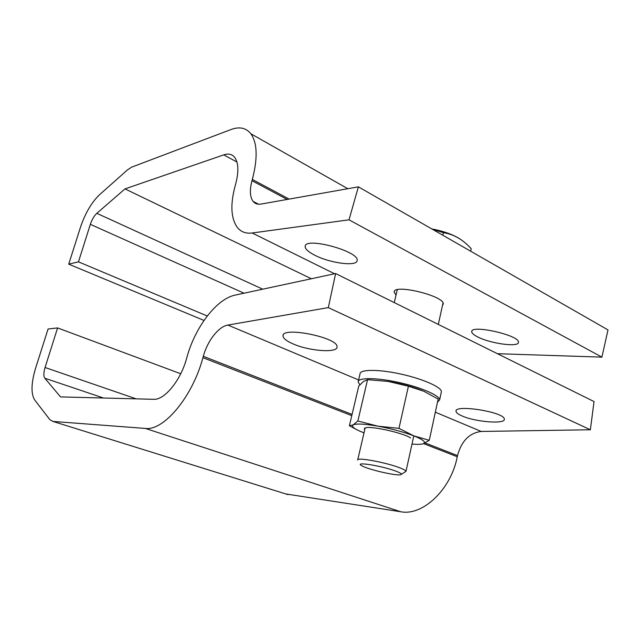 <?xml version="1.0" encoding="UTF-8"?>
<svg xmlns="http://www.w3.org/2000/svg" width="640" height="640" viewBox="0 0 640 640"><rect width="100%" height="100%" fill="white"/><g stroke="black" fill="none" stroke-linecap="round" stroke-linejoin="round"><path stroke-width="0.96" d="M398.976 428.368L413.976 435.928C403.616 431.984 391.584 428.728 377.88 426.16L398.976 428.368L408.416 386.216L388.136 381.432L367.552 379.672L363.408 381.504L358.768 386.08L349.392 425.744L353.192 424.888L357.864 420.984L377.88 426.16C364.608 423.872 356.376 423.448 353.192 424.888C350.984 426.544 354.592 429.2 364 432.864M388.136 381.432C400.768 383.536 412.088 386.56 422.08 390.512M367.552 379.672L357.864 420.984M408.416 386.216L423.808 391.24L438.168 399.072L429.272 440.304L423.152 443.784C426.504 442.408 423.448 439.784 413.976 435.928L429.272 440.304M412 444.048C417.376 444.528 421.096 444.44 423.152 443.784M349.392 425.744L357.736 430.176M410.664 437.968C403.76 433.112 371.744 425.872 365.76 427.776C364.32 428.112 363.992 428.712 364.768 429.576M460.352 239.208C453.12 234.544 443.6 231.112 431.8 228.928M470.648 251.2L471.192 248.688C462.976 239.592 453.704 234.256 443.384 232.672L432.296 229.216M443.384 232.672L442.808 235.24M395.224 470.912C400.832 472.976 402.632 474.264 400.632 474.76C395.936 476 367.152 469.256 361.656 465.656C353.76 461.432 380.744 465.56 395.224 470.912M357.688 460.048C356.056 457.032 384.296 462.032 398.704 467.416C403.32 469.112 405.752 470.4 406.008 471.296L401.464 474.248M359.888 384.8L358.12 381.96C357.768 377.52 376.104 377.48 398.28 382.336C420.456 387.136 439.672 395.416 439.648 399.848L437.496 402.2M441.208 392.6L441.408 391.664C441.472 387.072 422.328 378.672 400.192 373.912C378.056 369.104 359.712 369.328 360.024 373.928L358.312 381.16M293.08 343.904C286.56 341.064 283.2 338.424 283 335.968C281.44 326.056 338.448 337.488 337.04 346.848C337.872 353.24 309.296 351.152 293.08 343.904M203.304 356.312C207.432 340.88 218.64 326.456 227.888 325.064L328.32 307.608L335.624 273.544L235.184 295.104C216.632 298.792 195.192 327.04 187.008 357.008L186.632 358.352C180.688 380.448 164.488 400.2 153.68 399.304L60.52 396.904L44.816 378.224C43.464 376.216 43.552 372.64 45.072 367.504L57.584 327.92L48.072 328.992L35.704 367.816C31.16 382.92 30.824 393.64 34.68 399.96L49.864 419.68L52.92 421.424L145.328 428.432C163.656 431.128 192.6 396.744 202.92 357.688L203.304 356.312L352.072 414.416M285.824 493.952L400.784 511.76C422.744 516.128 451.016 489.576 457.264 456.744L457.504 455.592C461.496 441.024 469.4 432.968 481.216 431.448L590.36 429.76L594.04 401.568L335.624 273.544M590.36 429.76L328.32 307.608M462.072 415.96C458.256 414.312 456.24 412.784 456.04 411.392C453.848 403.992 504.728 412.024 504.296 419.112C505.648 424.424 475.424 422.016 462.072 415.96M57.584 327.92L180.712 373.752M314.776 255.216C308.28 251.888 305.072 248.952 305.152 246.408C304.832 236.48 359.744 251.376 357.128 260.544C357.104 266.784 330.072 263.216 314.776 255.216M236.944 162.016L223.744 154.872C228.392 153.312 232.048 154.152 234.696 157.376C238.584 162.84 238.88 171.84 235.576 184.392L235.224 185.616C230.128 204.544 230.888 218.552 237.496 227.656C241.08 231.968 245.976 233.744 252.168 232.992L349.008 219.824L358.376 186.84L260.944 204.088C257.608 204.632 254.984 203.728 253.08 201.376C249.896 196.912 249.536 190.024 251.992 180.704L252.344 179.448C257.832 158.232 257.344 143 250.88 133.768C246.08 127.808 239.456 126.4 231.008 129.536L131.76 167.104L127.536 169.848L99.592 194.68C91.6 202.336 85.224 213.208 80.456 227.304L68.72 264.152L78.472 261.856L90.336 224.336C91.96 219.528 94.12 215.856 96.824 213.32L262.752 289.184M497.408 353.696L601.904 357.136L608 329.92L358.376 186.84M223.744 154.872L125.008 188.896L96.824 213.32M349.008 219.824L601.904 357.136M477.56 336.856C473.68 334.888 471.744 333.168 471.736 331.696C470.656 324.216 519.984 335.304 518.448 342.304C518.968 347.552 490.224 343.576 477.56 336.856M396 295.192L394.176 292.072C393.392 283.464 445.2 296.072 443.224 304.088L442.504 305.384M68.72 264.152L204.008 320.44M78.472 261.856L207.272 315.984M125.008 188.896L311.352 278.752M425.12 442.944L457.504 455.592M227.888 325.064L358.6 379.952M435.344 412.184L481.216 431.448M457.264 456.744L423.576 443.624M351.776 415.664L202.92 357.688M52.92 421.424L288.048 494.648M145.328 428.432L400.784 511.76M103.472 398.008L44.816 378.224M136.184 398.856L45.072 367.504M252.344 179.448L289.136 199.096M287.16 199.448L251.992 180.704M252.168 232.992L334.584 273.768M90.336 224.336L244.04 293.2M406.008 471.296L413.808 435.864M438.32 324.416L443.016 303.048M357.752 459.744L365.144 427.952M394.272 302.6L397.264 289.76M441.408 391.664L439.648 399.848M283 335.968L283.184 335.152M456.04 411.392L456.144 410.76M305.152 246.408L305.32 245.816M250.88 133.768L347.8 188.712M253.08 201.376L258.592 204.24M394.176 292.072L394.32 291.536M471.736 331.696L471.856 331.232"/></g></svg>
